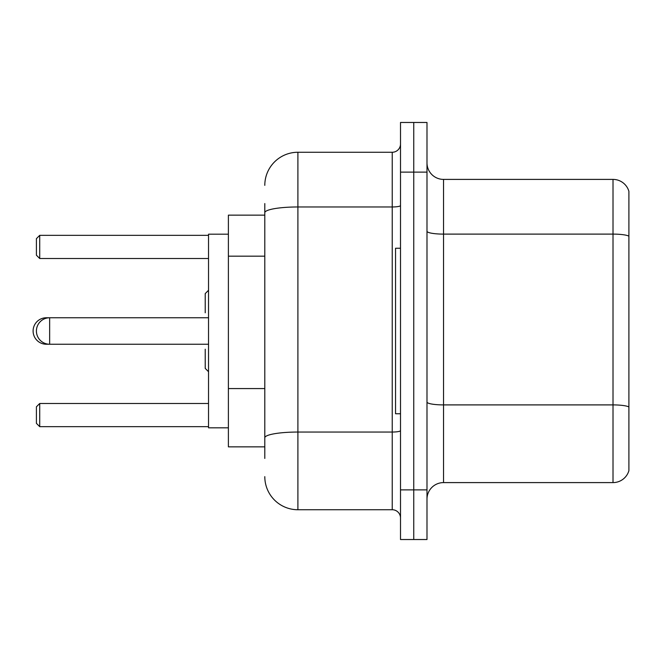 <?xml version="1.0" encoding="UTF-8"?>
<svg xmlns="http://www.w3.org/2000/svg" width="662" height="662" viewBox="0 0 662 662"><rect width="100%" height="100%" fill="white"/><g stroke="black" fill="none" stroke-linecap="round" stroke-linejoin="round"><path stroke-width="0.99" d="M264.8 244.592L264.8 203.565L264.8 215.15L228.39 215.15L228.39 446.85L264.8 446.85M264.8 458.435L264.8 203.565M400.51 489.88L400.51 539.53L413.75 539.53L413.75 489.88L413.75 539.53L426.99 539.53L426.99 489.88L413.75 489.88L413.75 172.12L413.75 489.88L400.51 489.88L400.51 172.12L413.75 172.12L413.75 122.47L413.75 172.12L426.99 172.12L426.99 489.88M426.99 172.12L426.99 122.47L400.51 122.47L400.51 172.12M264.8 185.36A33.1 33.1 0 0 1 297.9 152.26L297.9 509.74L392.235 509.74L392.235 152.26A8.275 8.275 0 0 0 400.51 143.985M297.9 152.26L392.235 152.26M264.8 443.54L264.8 400.162M400.51 518.015A8.275 8.275 0 0 0 392.235 509.74M297.9 509.74A33.1 33.1 0 0 1 264.8 476.64M426.99 499.148A16.55 16.55 0 0 1 443.54 482.598L613.012 482.598L613.012 179.402L443.54 179.402A16.55 16.55 0 0 1 426.99 162.852A16.55 16.55 0 0 0 443.54 179.402L443.54 482.598M628.9 191.318A16.55 16.55 0 0 0 613.012 179.402A16.55 16.55 0 0 1 628.9 191.318L628.9 470.682A16.55 16.55 0 0 1 613.012 482.598M208.53 290.287L205.22 293.597L205.22 312.795M208.53 371.713L205.22 368.403L205.22 349.205M46.34 318.182L46.34 317.76A13.24 13.24 0 0 0 33.1 331A13.24 13.24 0 0 0 46.34 344.24L46.34 343.818M400.51 248.25L395.545 248.25L395.545 413.75L400.51 413.75M228.39 234.183L208.53 234.183L208.53 427.817L228.39 427.817M39.72 426.659L36.41 423.349L36.41 406.799L39.72 403.489L39.72 426.659L208.53 426.659M39.72 403.489L208.53 403.489M39.72 258.511L36.41 255.201L36.41 238.651L39.72 235.341L39.72 258.511L208.53 258.511M39.72 235.341L208.53 235.341M208.53 317.76L49.65 317.76A13.24 13.24 0 0 0 36.41 331A13.24 13.24 0 0 0 49.65 344.24L49.65 317.76L46.34 317.76M264.8 256.177L228.39 256.177M264.8 388.577L228.39 388.577M400.51 430.606A8.275 1.44 0 0 1 392.235 432.046L297.9 432.046A33.1 5.751 180 0 0 264.8 437.789M264.8 212.709A33.1 5.751 180 0 1 297.9 206.966L392.235 206.966A8.275 1.44 0 0 0 400.51 205.526M628.9 236.177A16.55 2.871 180 0 0 613.012 234.108L443.54 234.108A16.55 2.871 0 0 1 426.99 231.237M628.9 406.973A16.55 2.871 180 0 0 613.012 404.904L443.54 404.904A16.55 2.871 -0 0 1 426.99 402.033M208.53 344.24L46.34 344.24"/></g></svg>
